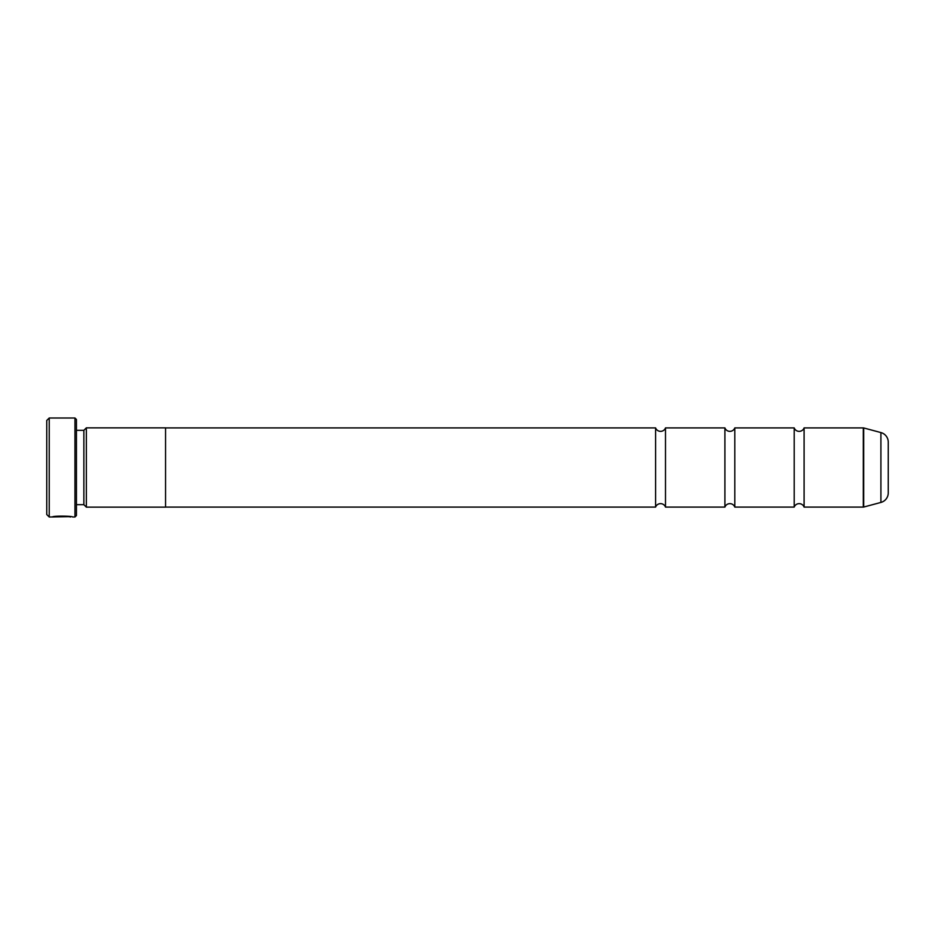 <?xml version="1.0" encoding="UTF-8"?>
<svg xmlns="http://www.w3.org/2000/svg" width="935" height="935" viewBox="0 0 935 935"><rect width="100%" height="100%" fill="white"/><g stroke="black" fill="none" stroke-linecap="round" stroke-linejoin="round"><path stroke-width="1.4" d="M794.201 427.903L794.201 507.097L734.805 507.097A5.271 5.271 0 0 0 724.905 507.097L724.905 427.903A5.271 5.271 0 0 0 734.805 427.903L794.201 427.903A5.271 5.271 0 0 0 804.1 427.903L863.309 427.903A1.484 1.484 0 0 1 863.695 427.95L863.695 507.05A1.484 1.484 0 0 1 863.309 507.097L804.1 507.097L804.1 427.903M794.201 507.097A5.271 5.271 0 0 1 804.1 507.097M724.905 507.097L665.498 507.097A5.271 5.271 0 0 0 655.599 507.097L655.599 427.903A5.271 5.271 0 0 0 665.498 427.903L724.905 427.903M665.498 507.097L665.498 427.903M734.805 507.097L734.805 427.903M863.695 507.05L880.91 502.434L880.91 432.566L863.695 427.95M880.91 502.434A9.899 9.899 0 0 0 888.25 492.874L888.25 442.126A9.899 9.899 0 0 0 880.91 432.566M70.534 516.623L49.228 516.997L46.75 514.53L46.75 420.469L49.228 418.003L49.228 516.997M74.964 516.997L74.964 418.003L76.448 419.488L76.448 515.512L74.964 516.997L72.568 516.997C73.199 516.015 52.933 515.676 52.325 516.985L54.896 516.903C57.654 515.91 71.025 516.611 70.534 516.997L70.534 516.997M74.964 418.003L49.228 418.003M83.87 504.678L83.87 430.322L86.347 427.856L86.347 507.144L83.87 504.678L76.448 504.678M83.87 430.322L76.448 430.322M655.599 507.097L165.553 507.097L165.553 427.856L86.347 427.856M165.553 507.144L86.347 507.144M655.599 427.903L165.553 427.903M863.309 507.097L863.309 427.903"/></g></svg>
